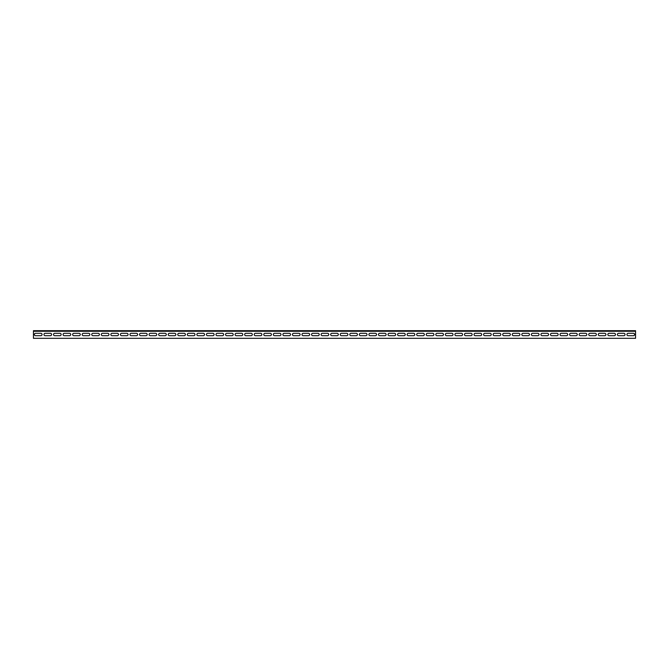 <?xml version="1.0" encoding="UTF-8"?>
<svg xmlns="http://www.w3.org/2000/svg" width="669" height="669" viewBox="0 0 669 669"><rect width="100%" height="100%" fill="white"/><g stroke="black" fill="none" stroke-linecap="round" stroke-linejoin="round"><path stroke-width="1" d="M33.45 331.272L33.45 338.322L635.55 338.322L635.55 331.272L33.45 331.272L33.45 330.678L635.55 330.678L635.55 331.272M40.859 333.304A1.196 1.196 0 0 1 42.055 334.5A1.196 1.196 0 0 1 40.859 335.696L35.599 335.696A1.196 1.196 0 0 1 34.403 334.5A1.196 1.196 0 0 1 35.599 333.304L40.859 333.304M59.967 333.304A1.196 1.196 0 0 1 61.163 334.5A1.196 1.196 0 0 1 59.967 335.696L54.716 335.696A1.196 1.196 0 0 1 53.52 334.5A1.196 1.196 0 0 1 54.716 333.304L59.967 333.304M79.084 333.304A1.196 1.196 0 0 1 80.28 334.5A1.196 1.196 0 0 1 79.084 335.696L73.833 335.696A1.196 1.196 0 0 1 72.637 334.5A1.196 1.196 0 0 1 73.833 333.304L79.084 333.304M98.201 333.304A1.196 1.196 0 0 1 99.397 334.5A1.196 1.196 0 0 1 98.201 335.696L92.941 335.696A1.196 1.196 0 0 1 91.745 334.5A1.196 1.196 0 0 1 92.941 333.304L98.201 333.304M117.318 333.304A1.196 1.196 0 0 1 118.505 334.5A1.196 1.196 0 0 1 117.318 335.696L112.058 335.696A1.196 1.196 0 0 1 110.862 334.5A1.196 1.196 0 0 1 112.058 333.304L117.318 333.304M136.426 333.304A1.196 1.196 0 0 1 137.622 334.5A1.196 1.196 0 0 1 136.426 335.696L131.174 335.696A1.196 1.196 0 0 1 129.978 334.5A1.196 1.196 0 0 1 131.174 333.304L136.426 333.304M155.543 333.304A1.196 1.196 0 0 1 156.738 334.5A1.196 1.196 0 0 1 155.543 335.696L150.282 335.696A1.196 1.196 0 0 1 149.095 334.5A1.196 1.196 0 0 1 150.282 333.304L155.543 333.304M174.659 333.304A1.196 1.196 0 0 1 175.855 334.5A1.196 1.196 0 0 1 174.659 335.696L169.399 335.696A1.196 1.196 0 0 1 168.203 334.5A1.196 1.196 0 0 1 169.399 333.304L174.659 333.304M193.767 333.304A1.196 1.196 0 0 1 194.963 334.5A1.196 1.196 0 0 1 193.767 335.696L188.516 335.696A1.196 1.196 0 0 1 187.32 334.5A1.196 1.196 0 0 1 188.516 333.304L193.767 333.304M212.884 333.304A1.196 1.196 0 0 1 214.08 334.5A1.196 1.196 0 0 1 212.884 335.696L207.633 335.696A1.196 1.196 0 0 1 206.437 334.5A1.196 1.196 0 0 1 207.633 333.304L212.884 333.304M232.001 333.304A1.196 1.196 0 0 1 233.197 334.5A1.196 1.196 0 0 1 232.001 335.696L226.741 335.696A1.196 1.196 0 0 1 225.545 334.5A1.196 1.196 0 0 1 226.741 333.304L232.001 333.304M251.118 333.304A1.196 1.196 0 0 1 252.305 334.5A1.196 1.196 0 0 1 251.118 335.696L245.858 335.696A1.196 1.196 0 0 1 244.662 334.5A1.196 1.196 0 0 1 245.858 333.304L251.118 333.304M270.226 333.304A1.196 1.196 0 0 1 271.422 334.5A1.196 1.196 0 0 1 270.226 335.696L264.974 335.696A1.196 1.196 0 0 1 263.778 334.5A1.196 1.196 0 0 1 264.974 333.304L270.226 333.304M289.343 333.304A1.196 1.196 0 0 1 290.538 334.5A1.196 1.196 0 0 1 289.343 335.696L284.082 335.696A1.196 1.196 0 0 1 282.895 334.5A1.196 1.196 0 0 1 284.082 333.304L289.343 333.304M308.459 333.304A1.196 1.196 0 0 1 309.655 334.5A1.196 1.196 0 0 1 308.459 335.696L303.199 335.696A1.196 1.196 0 0 1 302.003 334.5A1.196 1.196 0 0 1 303.199 333.304L308.459 333.304M327.567 333.304A1.196 1.196 0 0 1 328.763 334.5A1.196 1.196 0 0 1 327.567 335.696L322.316 335.696A1.196 1.196 0 0 1 321.12 334.5A1.196 1.196 0 0 1 322.316 333.304L327.567 333.304M346.684 333.304A1.196 1.196 0 0 1 347.88 334.5A1.196 1.196 0 0 1 346.684 335.696L341.433 335.696A1.196 1.196 0 0 1 340.237 334.5A1.196 1.196 0 0 1 341.433 333.304L346.684 333.304M365.801 333.304A1.196 1.196 0 0 1 366.997 334.5A1.196 1.196 0 0 1 365.801 335.696L360.541 335.696A1.196 1.196 0 0 1 359.345 334.5A1.196 1.196 0 0 1 360.541 333.304L365.801 333.304M384.918 333.304A1.196 1.196 0 0 1 386.105 334.5A1.196 1.196 0 0 1 384.918 335.696L379.658 335.696A1.196 1.196 0 0 1 378.462 334.5A1.196 1.196 0 0 1 379.658 333.304L384.918 333.304M404.026 333.304A1.196 1.196 0 0 1 405.222 334.5A1.196 1.196 0 0 1 404.026 335.696L398.774 335.696A1.196 1.196 0 0 1 397.578 334.5A1.196 1.196 0 0 1 398.774 333.304L404.026 333.304M423.143 333.304A1.196 1.196 0 0 1 424.338 334.5A1.196 1.196 0 0 1 423.143 335.696L417.882 335.696A1.196 1.196 0 0 1 416.695 334.5A1.196 1.196 0 0 1 417.882 333.304L423.143 333.304M442.259 333.304A1.196 1.196 0 0 1 443.455 334.5A1.196 1.196 0 0 1 442.259 335.696L436.999 335.696A1.196 1.196 0 0 1 435.803 334.5A1.196 1.196 0 0 1 436.999 333.304L442.259 333.304M461.367 333.304A1.196 1.196 0 0 1 462.563 334.5A1.196 1.196 0 0 1 461.367 335.696L456.116 335.696A1.196 1.196 0 0 1 454.92 334.5A1.196 1.196 0 0 1 456.116 333.304L461.367 333.304M480.484 333.304A1.196 1.196 0 0 1 481.68 334.5A1.196 1.196 0 0 1 480.484 335.696L475.233 335.696A1.196 1.196 0 0 1 474.037 334.5A1.196 1.196 0 0 1 475.233 333.304L480.484 333.304M499.601 333.304A1.196 1.196 0 0 1 500.797 334.5A1.196 1.196 0 0 1 499.601 335.696L494.341 335.696A1.196 1.196 0 0 1 493.145 334.5A1.196 1.196 0 0 1 494.341 333.304L499.601 333.304M518.718 333.304A1.196 1.196 0 0 1 519.905 334.5A1.196 1.196 0 0 1 518.718 335.696L513.457 335.696A1.196 1.196 0 0 1 512.262 334.5A1.196 1.196 0 0 1 513.457 333.304L518.718 333.304M537.826 333.304A1.196 1.196 0 0 1 539.022 334.5A1.196 1.196 0 0 1 537.826 335.696L532.574 335.696A1.196 1.196 0 0 1 531.378 334.5A1.196 1.196 0 0 1 532.574 333.304L537.826 333.304M556.942 333.304A1.196 1.196 0 0 1 558.138 334.5A1.196 1.196 0 0 1 556.942 335.696L551.682 335.696A1.196 1.196 0 0 1 550.495 334.5A1.196 1.196 0 0 1 551.682 333.304L556.942 333.304M576.059 333.304A1.196 1.196 0 0 1 577.255 334.5A1.196 1.196 0 0 1 576.059 335.696L570.799 335.696A1.196 1.196 0 0 1 569.603 334.5A1.196 1.196 0 0 1 570.799 333.304L576.059 333.304M595.167 333.304A1.196 1.196 0 0 1 596.363 334.5A1.196 1.196 0 0 1 595.167 335.696L589.916 335.696A1.196 1.196 0 0 1 588.72 334.5A1.196 1.196 0 0 1 589.916 333.304L595.167 333.304M614.284 333.304A1.196 1.196 0 0 1 615.48 334.5A1.196 1.196 0 0 1 614.284 335.696L609.033 335.696A1.196 1.196 0 0 1 607.837 334.5A1.196 1.196 0 0 1 609.033 333.304L614.284 333.304M633.401 333.304A1.196 1.196 0 0 1 634.597 334.5A1.196 1.196 0 0 1 633.401 335.696L628.141 335.696A1.196 1.196 0 0 1 626.945 334.5A1.196 1.196 0 0 1 628.141 333.304L633.401 333.304M623.843 333.304A1.196 1.196 0 0 1 625.038 334.5A1.196 1.196 0 0 1 623.843 335.696L618.582 335.696A1.196 1.196 0 0 1 617.395 334.5A1.196 1.196 0 0 1 618.582 333.304L623.843 333.304M604.726 333.304A1.196 1.196 0 0 1 605.922 334.5A1.196 1.196 0 0 1 604.726 335.696L599.474 335.696A1.196 1.196 0 0 1 598.278 334.5A1.196 1.196 0 0 1 599.474 333.304L604.726 333.304M585.618 333.304A1.196 1.196 0 0 1 586.805 334.5A1.196 1.196 0 0 1 585.618 335.696L580.358 335.696A1.196 1.196 0 0 1 579.162 334.5A1.196 1.196 0 0 1 580.358 333.304L585.618 333.304M566.501 333.304A1.196 1.196 0 0 1 567.697 334.5A1.196 1.196 0 0 1 566.501 335.696L561.241 335.696A1.196 1.196 0 0 1 560.045 334.5A1.196 1.196 0 0 1 561.241 333.304L566.501 333.304M547.384 333.304A1.196 1.196 0 0 1 548.58 334.5A1.196 1.196 0 0 1 547.384 335.696L542.133 335.696A1.196 1.196 0 0 1 540.937 334.5A1.196 1.196 0 0 1 542.133 333.304L547.384 333.304M528.267 333.304A1.196 1.196 0 0 1 529.463 334.5A1.196 1.196 0 0 1 528.267 335.696L523.016 335.696A1.196 1.196 0 0 1 521.82 334.5A1.196 1.196 0 0 1 523.016 333.304L528.267 333.304M509.159 333.304A1.196 1.196 0 0 1 510.355 334.5A1.196 1.196 0 0 1 509.159 335.696L503.899 335.696A1.196 1.196 0 0 1 502.703 334.5A1.196 1.196 0 0 1 503.899 333.304L509.159 333.304M490.043 333.304A1.196 1.196 0 0 1 491.238 334.5A1.196 1.196 0 0 1 490.043 335.696L484.782 335.696A1.196 1.196 0 0 1 483.595 334.5A1.196 1.196 0 0 1 484.782 333.304L490.043 333.304M470.926 333.304A1.196 1.196 0 0 1 472.122 334.5A1.196 1.196 0 0 1 470.926 335.696L465.674 335.696A1.196 1.196 0 0 1 464.478 334.5A1.196 1.196 0 0 1 465.674 333.304L470.926 333.304M451.818 333.304A1.196 1.196 0 0 1 453.005 334.5A1.196 1.196 0 0 1 451.818 335.696L446.558 335.696A1.196 1.196 0 0 1 445.362 334.5A1.196 1.196 0 0 1 446.558 333.304L451.818 333.304M432.701 333.304A1.196 1.196 0 0 1 433.897 334.5A1.196 1.196 0 0 1 432.701 335.696L427.441 335.696A1.196 1.196 0 0 1 426.245 334.5A1.196 1.196 0 0 1 427.441 333.304L432.701 333.304M413.584 333.304A1.196 1.196 0 0 1 414.78 334.5A1.196 1.196 0 0 1 413.584 335.696L408.333 335.696A1.196 1.196 0 0 1 407.137 334.5A1.196 1.196 0 0 1 408.333 333.304L413.584 333.304M394.467 333.304A1.196 1.196 0 0 1 395.663 334.5A1.196 1.196 0 0 1 394.467 335.696L389.216 335.696A1.196 1.196 0 0 1 388.02 334.5A1.196 1.196 0 0 1 389.216 333.304L394.467 333.304M375.359 333.304A1.196 1.196 0 0 1 376.555 334.5A1.196 1.196 0 0 1 375.359 335.696L370.099 335.696A1.196 1.196 0 0 1 368.903 334.5A1.196 1.196 0 0 1 370.099 333.304L375.359 333.304M356.243 333.304A1.196 1.196 0 0 1 357.438 334.5A1.196 1.196 0 0 1 356.243 335.696L350.982 335.696A1.196 1.196 0 0 1 349.795 334.5A1.196 1.196 0 0 1 350.982 333.304L356.243 333.304M337.126 333.304A1.196 1.196 0 0 1 338.322 334.5A1.196 1.196 0 0 1 337.126 335.696L331.874 335.696A1.196 1.196 0 0 1 330.678 334.5A1.196 1.196 0 0 1 331.874 333.304L337.126 333.304M318.018 333.304A1.196 1.196 0 0 1 319.205 334.5A1.196 1.196 0 0 1 318.018 335.696L312.757 335.696A1.196 1.196 0 0 1 311.562 334.5A1.196 1.196 0 0 1 312.757 333.304L318.018 333.304M298.901 333.304A1.196 1.196 0 0 1 300.097 334.5A1.196 1.196 0 0 1 298.901 335.696L293.641 335.696A1.196 1.196 0 0 1 292.445 334.5A1.196 1.196 0 0 1 293.641 333.304L298.901 333.304M279.784 333.304A1.196 1.196 0 0 1 280.98 334.5A1.196 1.196 0 0 1 279.784 335.696L274.533 335.696A1.196 1.196 0 0 1 273.337 334.5A1.196 1.196 0 0 1 274.533 333.304L279.784 333.304M260.667 333.304A1.196 1.196 0 0 1 261.863 334.5A1.196 1.196 0 0 1 260.667 335.696L255.416 335.696A1.196 1.196 0 0 1 254.22 334.5A1.196 1.196 0 0 1 255.416 333.304L260.667 333.304M241.559 333.304A1.196 1.196 0 0 1 242.755 334.5A1.196 1.196 0 0 1 241.559 335.696L236.299 335.696A1.196 1.196 0 0 1 235.103 334.5A1.196 1.196 0 0 1 236.299 333.304L241.559 333.304M222.443 333.304A1.196 1.196 0 0 1 223.638 334.5A1.196 1.196 0 0 1 222.443 335.696L217.182 335.696A1.196 1.196 0 0 1 215.995 334.5A1.196 1.196 0 0 1 217.182 333.304L222.443 333.304M203.326 333.304A1.196 1.196 0 0 1 204.522 334.5A1.196 1.196 0 0 1 203.326 335.696L198.074 335.696A1.196 1.196 0 0 1 196.878 334.5A1.196 1.196 0 0 1 198.074 333.304L203.326 333.304M184.218 333.304A1.196 1.196 0 0 1 185.405 334.5A1.196 1.196 0 0 1 184.218 335.696L178.958 335.696A1.196 1.196 0 0 1 177.762 334.5A1.196 1.196 0 0 1 178.958 333.304L184.218 333.304M165.101 333.304A1.196 1.196 0 0 1 166.297 334.5A1.196 1.196 0 0 1 165.101 335.696L159.841 335.696A1.196 1.196 0 0 1 158.645 334.5A1.196 1.196 0 0 1 159.841 333.304L165.101 333.304M145.984 333.304A1.196 1.196 0 0 1 147.18 334.5A1.196 1.196 0 0 1 145.984 335.696L140.733 335.696A1.196 1.196 0 0 1 139.537 334.5A1.196 1.196 0 0 1 140.733 333.304L145.984 333.304M126.867 333.304A1.196 1.196 0 0 1 128.063 334.5A1.196 1.196 0 0 1 126.867 335.696L121.616 335.696A1.196 1.196 0 0 1 120.42 334.5A1.196 1.196 0 0 1 121.616 333.304L126.867 333.304M107.759 333.304A1.196 1.196 0 0 1 108.955 334.5A1.196 1.196 0 0 1 107.759 335.696L102.499 335.696A1.196 1.196 0 0 1 101.303 334.5A1.196 1.196 0 0 1 102.499 333.304L107.759 333.304M88.642 333.304A1.196 1.196 0 0 1 89.838 334.5A1.196 1.196 0 0 1 88.642 335.696L83.382 335.696A1.196 1.196 0 0 1 82.195 334.5A1.196 1.196 0 0 1 83.382 333.304L88.642 333.304M69.526 333.304A1.196 1.196 0 0 1 70.722 334.5A1.196 1.196 0 0 1 69.526 335.696L64.274 335.696A1.196 1.196 0 0 1 63.078 334.5A1.196 1.196 0 0 1 64.274 333.304L69.526 333.304M50.418 333.304A1.196 1.196 0 0 1 51.605 334.5A1.196 1.196 0 0 1 50.418 335.696L45.158 335.696A1.196 1.196 0 0 1 43.962 334.5A1.196 1.196 0 0 1 45.158 333.304L50.418 333.304"/></g></svg>

